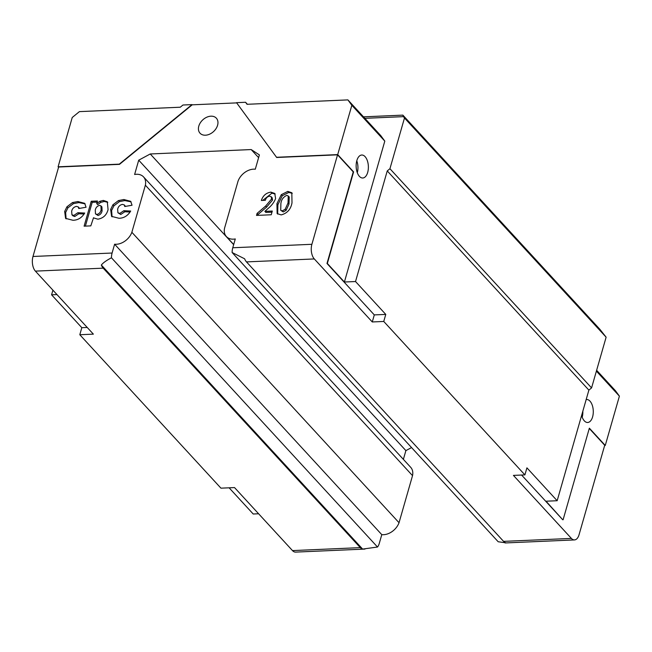<?xml version="1.0" encoding="UTF-8"?>
<svg xmlns="http://www.w3.org/2000/svg" width="652" height="652" viewBox="0 0 652 652"><rect width="100%" height="100%" fill="white"/><g stroke="black" fill="none" stroke-linecap="round" stroke-linejoin="round"><path stroke-width="0.98" d="M198.803 126.105A11.092 7.954 -42.6 0 0 200.034 133.204A11.092 7.954 -42.6 0 0 209.659 134.157A11.092 7.954 -42.6 0 0 217.581 125.282A11.092 7.954 -42.6 0 0 216.358 118.183A11.092 7.954 -42.6 0 0 206.733 117.23A11.092 7.954 -42.6 0 0 198.803 126.105M581.649 415.357A11.5 6.104 87.5 0 0 587.664 422.488A11.5 6.104 87.5 0 0 592.595 416.905A11.5 6.104 87.5 0 0 592.26 405.218A11.5 6.104 87.5 0 0 586.661 399.513A11.5 6.104 87.5 0 0 586.172 399.57M356.831 160.612A11.5 6.104 87.5 0 0 357.157 172.299A11.5 6.104 87.5 0 0 362.765 178.004A11.5 6.104 87.5 0 0 367.687 172.413A11.5 6.104 87.5 0 0 367.361 160.726A11.5 6.104 87.5 0 0 361.754 155.021A11.5 6.104 87.5 0 0 356.831 160.612M79.805 334.737L220.947 488.169L234.516 487.574L292.487 550.598L360.295 547.631L103.203 268.159L35.395 271.126L93.366 334.142L79.805 334.737L81.826 327.687L51.581 294.81L52.91 290.164M360.295 547.631A10.676 5.672 87.5 0 0 362.626 549.082L377.516 547.028A10.676 5.672 87.5 0 0 379.26 543.458L381.787 534.656A14.458 10.367 -42.6 0 0 399.032 522.717L412.529 475.634A14.458 10.367 -42.6 0 0 410.695 467.321L143.53 176.888A14.458 10.367 -42.6 0 0 134.614 174.491L138.713 160.18L150.245 153.97L251.175 149.561L259.39 154.907L255.291 169.218A14.458 10.367 -42.6 0 0 238.045 181.15L224.541 228.233A14.458 10.367 -42.6 0 0 226.374 236.546A14.458 10.367 -42.6 0 0 235.29 238.95L232.764 247.76L311.892 244.296A10.676 5.672 87.5 0 0 314.305 258.942L372.276 321.958L374.297 314.908L326.986 263.481L353.254 171.9L337.549 154.826L311.892 244.296M364.965 549.074L295.576 552.105A10.676 5.672 -92.5 0 1 292.487 550.598M35.395 271.126A10.676 5.672 -92.5 0 1 32.983 256.48L112.095 253.025A10.676 5.672 87.5 0 0 111.451 257.793C106.357 260.474 102.992 262.895 101.345 265.054A10.676 5.672 87.5 0 0 103.203 268.159M112.095 253.025L114.613 244.215A14.458 10.367 -42.6 0 0 131.859 232.283L145.363 185.201A14.458 10.367 -42.6 0 0 143.53 176.888M247.41 104.279L245.559 102.274L236.521 102.674L276.684 157.482L337.549 154.826M32.983 256.48L58.639 167.01L119.495 164.353L192.201 104.825L236.676 102.886M265.323 200.303C265.951 198.053 267.353 196.668 269.529 196.154L271.224 196.733L271.566 199.007L265.657 206.048L257.1 213.375L256.513 215.413L271.24 214.769L272.308 211.044L264.875 211.37L267.948 208.591C271.517 205.73 274.076 202.389 275.609 198.55L274.745 193.448L270.906 192.128C266.138 192.853 262.952 195.633 261.354 200.474L265.323 200.303M93.766 217.955L97.881 219.186C103.212 218.257 106.602 215.078 108.069 209.659L107.303 201.753L103.309 200.417L99.772 201.321L96.716 203.587L97.458 200.995L91.239 201.264L84.1 226.171L90.807 225.877L93.529 217.727M77.865 212.715L73.798 215.445L71.932 214.777L71.663 211.264C72.266 208.583 73.872 206.953 76.455 206.382L78.305 206.937L78.753 208.518L86.056 207.246L84.687 203.326L77.865 201.533L72.462 202.585L66.936 206.798L64.67 211.444L65.583 218.379L72.951 220.27C77.881 220.205 81.793 217.801 84.711 213.049L77.865 212.715L78.835 213.766L84.132 214.027M123.856 210.702L119.789 213.432L117.914 212.764L117.645 209.259C118.256 206.57 119.854 204.948 122.446 204.378L124.296 204.932L124.736 206.513L132.046 205.233L130.669 201.313L123.847 199.52L118.452 200.58L112.926 204.785L110.653 209.439L111.565 216.366L118.941 218.265C123.864 218.2 127.784 215.788 130.693 211.044L123.856 210.702L124.825 211.753L130.115 212.022M287.801 191.395L281.305 194.679L276.929 203.693L277.141 213.603L281.175 214.899C287.222 213.31 290.833 209.284 291.998 202.829L291.827 192.747L287.801 191.395L288.771 192.446L292.267 193.326M58.093 166.814L119.3 164.141L192.006 104.613L182.959 105.013L180.27 107.213L79.414 111.622L72.233 117.499L58.093 166.814L58.55 167.311M351.844 105.282L347.891 99.895L380.858 135.722L384.802 141.117L351.844 105.282L337.703 154.597L276.497 157.279M245.559 102.274L247.043 104.296L347.891 99.895M363.49 116.847L402.863 115.127L599.848 329.268L606.124 337.19L591.576 387.916L588.878 390.116L557.167 500.728L526.922 467.851L524.901 474.892L383.751 321.452L385.772 314.411L355.527 281.534L344.403 282.014L384.802 141.117M588.878 390.116L387.247 170.922L355.527 281.534M314.305 258.942L246.48 261.9L503.572 541.372L571.396 538.413A10.676 5.672 87.5 0 0 574.485 539.921A10.676 5.672 87.5 0 0 579.058 534.73L604.714 445.259L589.278 428.47M524.901 474.892L513.426 475.398L571.396 538.413M383.751 321.452L372.276 321.958M557.167 500.728L546.034 501.209L562.749 519.774L521.592 475.039M229.121 487.81L253.212 514.004L258.608 513.768M596.629 370.287L615.455 390.744L619.4 396.139L605.26 445.455L589.359 428.177L563.1 519.758M619.4 396.139L596.393 371.127M51.581 294.81L56.968 294.574M606.124 337.19L404.484 117.996L389.937 168.721L387.247 170.922M404.484 117.996L403.498 116.643L364.859 118.33M344.403 282.014L327.337 263.473L353.596 171.883L337.703 154.597M604.657 445.479L605.26 445.455M591.576 387.916L389.937 168.721M402.863 115.127L403.498 116.643M403.376 459.367L405.886 450.613L411.551 447.565M385.772 314.411L374.297 314.908M357.304 172.698A11.5 6.104 87.5 0 0 356.783 160.783M582.212 417.182A11.5 6.104 87.5 0 0 582.831 411.216M81.826 327.687L87.213 327.451M71.932 214.777L72.894 215.828L74.768 216.497L73.798 215.445M74.768 216.497L78.835 213.766M66.096 218.868L65.64 212.503L64.67 211.444M65.64 212.503L67.906 207.849L66.936 206.798M67.906 207.849L73.431 203.644L72.462 202.585M73.431 203.644L78.835 202.585L77.865 201.533M78.835 202.585L85.119 203.872M79.536 208.387L78.305 206.937M85.388 226.122L92.209 202.324L91.239 201.264M92.209 202.324L97.14 202.104M99.772 201.321L100.742 202.381L97.686 204.638L96.716 203.587M100.742 202.381L104.279 201.476L103.309 200.417M104.279 201.476L107.751 202.332M95.273 210.131C95.762 207.621 97.197 206.04 99.577 205.372L100.946 205.885L101.117 209.716C100.693 212.136 99.34 213.701 97.066 214.427L95.485 213.872L95.273 210.131M95.485 213.872L98.036 215.486C100.31 214.761 101.663 213.188 102.087 210.775L101.117 209.716M102.087 210.775L101.916 206.937L100.946 205.885M98.036 215.486L97.066 214.427M117.914 212.764L120.759 214.492L119.789 213.432M120.759 214.492L124.825 211.753M112.079 216.855L111.622 210.49L110.653 209.439M111.622 210.49L113.896 205.845L112.926 204.785M113.896 205.845L119.422 201.631L118.452 200.58M119.422 201.631L124.817 200.58L123.847 199.52M124.817 200.58L131.101 201.867M125.518 206.374L124.296 204.932M262.732 200.417L271.876 193.188L270.906 192.128M271.876 193.188L275.168 194.011M271.99 212.153L265.845 212.422L264.875 211.37M257.801 215.356L258.07 214.435L257.1 213.375M258.07 214.435L266.627 207.1L272.536 200.058L271.566 199.007M272.536 200.058L272.194 197.792L271.224 196.733M277.662 214.068L277.899 204.744L282.275 195.73L281.305 194.679M282.275 195.73L288.771 192.446M277.899 204.744L276.929 203.693M286.75 195.404L288.249 195.95L288.029 203L285.168 209.243L282.308 210.889L280.71 210.311L280.882 203.563C281.362 199.683 283.318 196.969 286.75 195.404M280.71 210.311L283.278 211.941L286.138 210.303L288.999 204.052L288.029 203M288.999 204.052L289.219 197.002L288.249 195.95M286.138 210.303L285.168 209.243M283.278 211.941L282.308 210.889M246.48 261.9A10.676 5.672 -92.5 0 1 244.622 258.795L232.12 252.52L498.193 541.755L505.903 542.823A10.676 5.672 -92.5 0 1 503.572 541.372M232.12 252.52A10.676 5.672 -92.5 0 1 232.764 247.76M114.613 244.215L381.787 534.656M131.859 232.283L399.032 522.717M251.175 149.561L258.608 157.645M150.245 153.97L233.66 244.647M138.713 160.18L405.886 450.613M145.363 185.201L412.529 475.634M111.451 257.793L377.516 547.028M101.345 265.054L362.626 549.082M266.627 207.1L265.657 206.048M574.485 539.921L505.088 542.953M226.374 236.546L233.701 244.508"/></g></svg>
